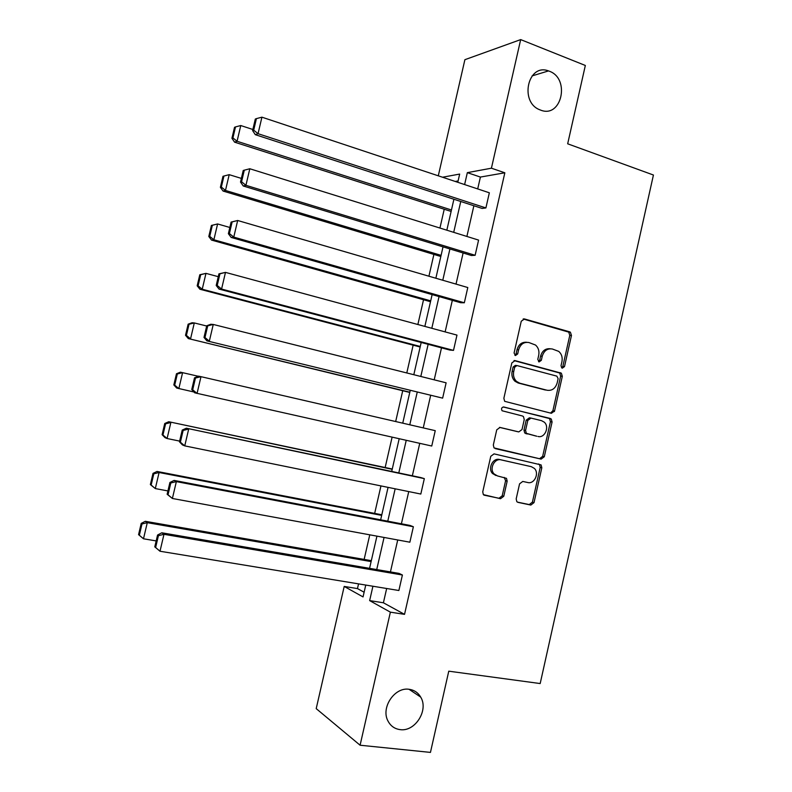 <?xml version="1.0" encoding="UTF-8"?>
<svg xmlns="http://www.w3.org/2000/svg" width="792" height="792" viewBox="0 0 792 792"><rect width="100%" height="100%" fill="white"/><g stroke="black" fill="none" stroke-linecap="round" stroke-linejoin="round"><path stroke-width="1.19" d="M409.246 689.317C394.663 686.664 380.467 707.88 388.08 721.195C390.733 726.106 394.743 728.907 400.118 729.62C415.137 732.006 428.888 710.077 420.681 697.089C418.067 692.644 414.256 690.06 409.246 689.317M549.262 71.191L548.519 70.914C527.789 62.845 519.126 102.485 540.035 109.87L540.461 110.038C561.558 118.869 570.646 78.586 549.262 71.191M561.706 367.864L562.31 368.171L564.498 366.587L571.468 335.471L570.408 332.214L569.666 331.838L524.492 318.958L521.255 321.215L514.087 352.975L515.414 355.558L517.681 353.945L518.611 349.836C520.423 344.183 523.858 341.748 528.937 342.54L535.541 345.045C538.412 347.658 539.471 351.074 538.708 355.301L537.788 359.38L539.085 361.924L541.322 360.33L542.233 356.261C544.015 350.658 547.401 348.233 552.37 349.005L558.746 351.391C561.637 353.955 562.706 357.37 561.944 361.617L561.033 365.647L561.706 367.864L562.825 366.419L569.785 335.372L568.725 332.125L523.156 318.978M514.909 355.321L516.087 353.806L517.008 349.708L518.611 349.836M538.55 361.667L539.679 360.172L540.589 356.113L542.233 356.261M516.186 498.881L516.82 501.663L518.067 502.385L530.838 505.058L534.016 502.623L541.817 467.795L541.094 464.904L494.05 453.875L490.773 456.301L482.744 491.862L483.348 494.614L500.514 498.722L503.771 496.277L507.167 481.17L506.504 478.348L497.465 475.923L494.079 473.923C489.03 468.854 494.465 457.984 501.079 459.875L531.323 466.676L534.372 468.409C539.57 473.22 534.382 484.358 527.769 482.526L522.769 481.437L519.562 483.853L516.186 498.881M438.293 175.814L464.894 59.687L520.681 39.6L585.337 65.469L567.676 143.807L653.43 175.022L540.184 683.555L448.767 671.18L430.452 752.4L360.093 745.222L316.206 708.632L344.203 586.427L363.043 596.921L365.755 585.06M520.681 39.6L491.416 168.201L467.339 172.646L464.617 184.566M386.664 588.496L383.407 602.781L404.534 614.354L504.841 172.795L491.416 168.201M404.534 614.354L390.377 612.157L360.093 745.222M551.4 413.295L554.548 410.979L562.31 376.339L561.37 373.19L515.087 360.617L511.84 362.924L503.861 398.297L504.672 401.326L551.4 413.295M552.083 421.997L544.292 456.737L541.134 459.113L494.02 447.906L493.317 445.015L496.742 429.828L500.019 427.433L518.79 431.907L522.007 429.531L524.254 419.572L523.443 416.562L522.373 415.968L502.078 410.751C501.029 408.573 501.603 407.326 503.811 406.989L551.252 418.988L552.083 421.997L550.43 421.71L542.659 456.37L544.292 456.737M458.093 180.962L455.252 181.457M444.233 209.237L439.936 228.046M433.897 254.43L428.918 276.21M423.532 299.742L417.869 324.512M413.147 345.173L406.791 372.953M402.722 390.723L395.673 421.542M392.109 437.144L385.159 467.518M380.952 485.912L374.666 513.404M369.765 534.818L364.142 559.419M358.548 583.872L357.469 588.585L364.112 592.218M357.469 588.585L344.203 586.427M372.923 586.238L369.646 600.603L390.377 612.157M460.756 201.485L453.707 232.343M449.915 248.955L442.777 280.249M439.045 296.574L431.808 328.294M428.145 344.322L420.809 376.467M417.216 392.198L409.781 424.789M406.237 440.303L398.792 472.923M395.158 488.812L387.773 521.176M384.061 537.451L376.725 569.567M457.786 182.299L459.667 174.072L442.54 177.23M369.567 568.339L376.933 536.144M380.655 519.819L388.07 487.367M391.713 471.438L399.188 438.728M402.742 423.166L410.207 390.496M413.81 374.715L421.186 342.481M424.858 326.403L432.125 294.604M435.857 278.23L443.025 246.866M446.837 230.195L453.905 199.257M383.407 602.781L369.646 600.603M504.841 172.795L480.407 177.061L477.705 188.922M473.873 205.752L466.884 236.452M463.112 252.985L456.024 284.11M452.321 300.346L445.134 331.897M441.5 347.846L434.204 379.833M430.64 395.475L423.255 427.898M419.74 443.332L412.345 475.784M408.741 491.584L401.405 523.779M397.723 539.966L390.436 571.913M480.407 177.061L467.339 172.646M402.405 575.012L163.974 534.313L161.796 532.788L399.039 573.388L402.405 575.012L398.881 590.505L160.004 551.242L154.786 546.856L155.638 547.5L158.42 535.659L157.559 535.046L154.786 546.856M413.375 526.749L176.359 481.605L174.101 480.417L409.959 525.413L413.375 526.749L409.86 542.203L172.389 498.475L167.142 494.257L168.023 494.762L170.805 482.962L169.914 482.477L167.142 494.257M424.324 478.635L186.368 428.205L420.849 477.576L424.324 478.635L420.819 494.05L184.744 445.876L182.437 444.916L179.467 441.817L180.378 442.193L183.15 430.422L182.229 430.076L179.467 441.817M194.505 377.833L198.594 376.15L200.99 376.675L435.244 430.66L431.749 446.025L194.684 392.812L191.753 389.545L192.694 389.783L195.456 378.051L194.505 377.833L191.753 389.545M206.742 325.76L203.999 337.432L204.97 337.541L207.722 325.839L206.742 325.76L210.781 324.255L213.256 324.453L446.124 382.813L442.639 398.138L206.88 340.867L442.639 398.138M218.939 273.844L216.206 285.476L217.206 285.457L219.948 273.794L218.939 273.844L225.482 272.389L456.974 335.105L453.499 350.381L221.572 289.06L219.047 289.08L449.866 350.054L453.499 350.381M231.106 222.087L228.373 233.69L229.403 233.541L232.135 221.909L231.106 222.087L237.669 220.493L467.795 287.536L464.33 302.772L233.769 237.105L231.175 237.451L460.637 302.712L464.33 302.772M244.292 170.181L243.223 170.488L240.511 182.051L241.57 181.774L244.292 170.181L249.817 168.755L478.586 240.095L475.131 255.291L245.926 185.318L243.263 185.991L471.388 255.499L475.131 255.291M256.41 118.622L255.311 119.047L252.608 130.581L253.697 130.175L256.41 118.622L261.924 117.176L489.347 192.793L485.902 207.94L258.053 133.69L255.311 134.68L482.1 208.425L485.902 207.94M550.202 348.757C545.441 348.332 542.243 350.787 540.589 356.113M526.7 342.283C521.888 341.897 518.661 344.372 517.008 349.708M550.519 413.077L552.895 410.711L560.647 376.15L559.697 373.012L513.988 360.598M558.122 378.645L556.845 376.131L516.968 365.558L514.701 367.171L513.721 371.507C512.978 375.517 513.919 378.823 516.533 381.437L519.78 383.199L547.084 390.248C552.054 390.931 555.42 388.476 557.172 382.902L558.122 378.645M516.473 365.508L515.374 365.389L513.107 367.003L514.701 367.171M545.441 390.03L518.176 383.001L514.939 381.229C512.325 378.635 511.384 375.329 512.137 371.329L513.107 367.003M495.158 448.589L539.51 458.736L542.659 456.37M499.485 427.373L517.364 431.62M503.177 406.959L550.252 418.443M537.966 436.461C544.747 438.481 549.836 426.848 544.252 422.156L541.52 420.661L531.006 418.087L527.809 420.433L525.571 430.383L526.343 433.343L536.768 436.224M530.719 418.027L529.393 417.8L526.195 420.146L527.809 420.433M536.342 436.144L524.74 433.026L523.967 430.076L526.195 420.146M550.43 421.71L549.598 418.711L548.608 418.166M495.911 475.507L492.525 473.507C487.496 468.448 492.921 457.608 499.514 459.499L531.323 466.676M483.932 495.119L498.96 498.257L502.207 495.812L505.593 480.744L504.257 477.408M517.334 502.098L529.234 504.583L532.402 502.158L540.193 467.399L539.461 464.518L538.619 463.973M451.45 209.989L237.065 141.273L240.768 125.542L252.866 129.492M232.917 137.917L235.511 126.908L234.521 127.304L231.937 138.283L232.917 137.917L237.065 141.273L234.581 142.164L451.123 211.444M240.768 125.542L235.511 126.908M231.937 138.283L234.581 142.164M261.924 117.176L258.053 133.69L253.697 130.175M255.311 134.68L252.608 130.581M441.085 255.361L225.482 190.446L229.195 174.666L241.372 178.408M221.344 187.07L223.948 176.032L222.978 176.309L220.384 187.318L221.344 187.07L225.482 190.446L223.067 191.05L440.827 256.509M229.195 174.666L223.948 176.032M220.384 187.318L223.067 191.05M211.405 225.453L208.801 236.501L209.731 236.363L212.345 225.294L211.405 225.453L217.602 223.948L229.838 227.472M430.69 300.851L213.88 239.768L211.523 240.085L430.502 301.702M212.345 225.294L217.602 223.948L213.88 239.768L209.731 236.363M208.801 236.501L211.523 240.085M249.817 168.755L245.926 185.318L241.57 181.774M243.263 185.991L240.511 182.051M232.135 221.909L237.669 220.493L233.769 237.105L229.403 233.541M231.175 237.451L228.373 233.69M199.792 274.745L197.178 285.823L198.089 285.813L200.703 274.705L199.792 274.745L205.97 273.369L218.275 276.675M420.265 346.47L202.227 289.238L199.94 289.258L420.146 347.005M200.703 274.705L205.97 273.369L202.227 289.238L198.089 285.813M197.178 285.823L199.94 289.258M219.948 273.794L225.482 272.389L221.572 289.06L217.206 285.457M219.047 289.08L216.206 285.476M188.14 324.185L185.526 335.293L186.407 335.402L189.031 324.265L188.14 324.185L192.06 322.75L194.297 322.938L206.682 326.017M409.82 392.208L188.328 338.58L409.761 392.436M189.031 324.265L194.297 322.938L190.555 338.847L186.407 335.402M185.526 335.293L188.328 338.58M207.722 325.839L213.256 324.453L209.335 341.174L204.97 337.541M206.88 340.867L203.999 337.432M176.468 373.765L173.834 384.912L174.695 385.13L177.329 373.963L176.468 373.765L180.418 372.171L198.307 376.269M193.951 392L176.685 388.04L173.834 384.912M177.329 373.963L182.596 372.646L178.844 388.615L174.695 385.13M195.456 378.051L200.99 376.675L197.06 393.446L192.694 389.783M392.268 469.022L168.755 421.73L392.198 469.31M179.635 441.094L167.092 438.52L165.003 437.649L162.113 434.679L162.944 435.016L165.587 423.809L164.746 423.502L162.113 434.679M165.587 423.809L170.864 422.512L167.092 438.52L162.944 435.016M164.746 423.502L168.755 421.73M183.15 430.422L188.694 429.056L184.744 445.876L180.378 442.193M186.368 428.205L182.229 430.076M381.813 514.78L157.044 471.448L159.093 472.517L381.675 515.384M167.924 490.931L155.311 488.575L150.361 484.585L151.163 485.05L153.806 473.814L153.005 473.378L150.361 484.585M153.806 473.814L159.093 472.517L155.311 488.575L151.163 485.05M153.005 473.378L157.044 471.448M170.805 482.962L176.359 481.605L172.389 498.475L168.023 494.762M174.101 480.417L169.914 482.477M371.319 560.667L145.312 521.304L147.282 522.68L371.111 561.587M156.182 540.916L143.491 538.788L138.57 534.649L139.343 535.234L141.996 523.957L141.214 523.403L138.57 534.649M141.996 523.957L147.282 522.68L143.491 538.788L139.343 535.234M141.214 523.403L145.312 521.304M158.42 535.659L163.974 534.313L160.004 551.242L155.638 547.5M161.796 532.788L157.559 535.046M562.825 366.419L564.498 366.587M516.087 353.806L517.681 353.945M539.679 360.172L541.322 360.33M523.393 318.919L524.492 318.958M567.983 331.759L569.666 331.838M569.785 335.372L571.468 335.471M514.345 360.548L515.087 360.617M558.825 372.567L560.498 372.745M560.647 376.15L562.31 376.339M552.895 410.711L554.548 410.979M512.137 371.329L513.721 371.507M518.176 383.001L519.78 383.199M539.51 458.736L541.134 459.113M517.196 431.59L518.79 431.907M523.967 430.076L525.571 430.383M525.829 433.64L527.442 433.957M499.514 459.499L501.079 459.875M505.593 480.744L507.167 481.17M502.207 495.812L503.771 496.277M498.96 498.257L500.514 498.722M540.193 467.399L541.817 467.795M532.402 502.158L534.016 502.623M529.234 504.583L530.838 505.058M554.36 411.573L554.499 410.969M532.066 75.913L548.519 70.914M568.725 332.125L570.408 332.214M559.697 373.012L561.37 373.19M514.939 381.229L516.533 381.437M524.74 433.026L526.343 433.343M549.598 418.711L551.252 418.988M492.525 473.507L494.079 473.923M504.94 477.932L506.504 478.348M539.461 464.518L541.094 464.904M409.058 689.297L420.681 697.089"/></g></svg>
